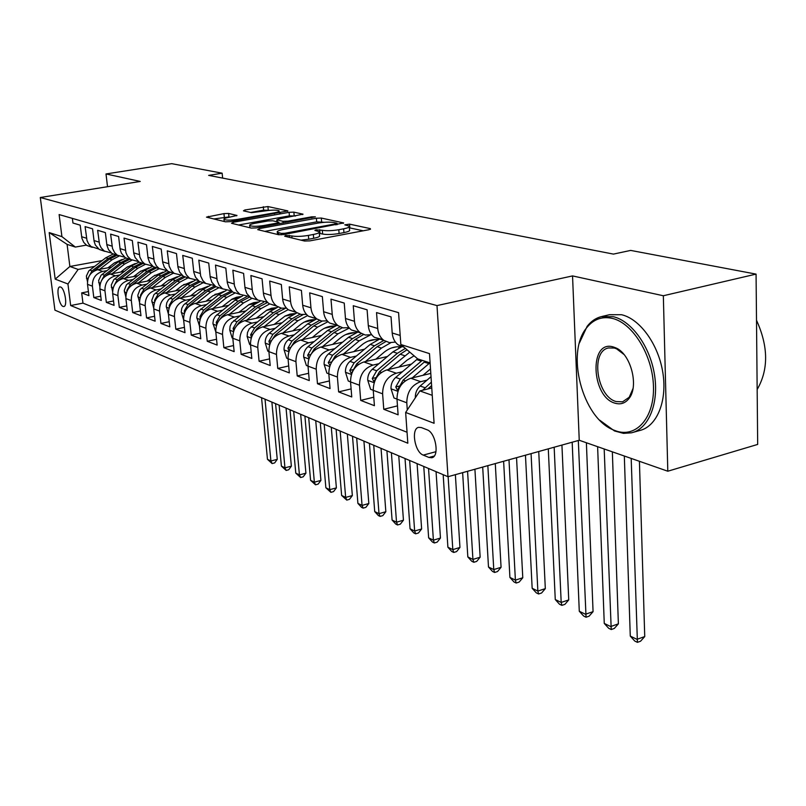<?xml version="1.0" encoding="UTF-8"?>
<svg xmlns="http://www.w3.org/2000/svg" width="806" height="806" viewBox="0 0 806 806"><rect width="100%" height="100%" fill="white"/><g stroke="black" fill="none" stroke-linecap="round" stroke-linejoin="round"><path stroke-width="1.21" d="M285.707 235.453L284.679 236.198L304.597 241.034L309.867 240.873L369.148 229.67L370.367 228.632L349.542 224.139L344.767 224.844L349.24 226.123C349.985 227.02 348.121 227.917 343.648 228.813L338.802 229.72C332.132 230.808 326.632 231 322.319 230.274L316.143 229.811L314.874 230.405L319.186 231.695C319.932 232.622 317.977 233.549 313.353 234.475L308.406 235.402C301.615 236.521 296.094 236.702 291.853 235.946L285.707 235.453M63.059 306.451L63.926 306.522C67.775 306.028 64.692 288.095 60.561 286.986L59.725 286.926C55.896 287.49 58.939 305.212 63.059 306.451M228.612 213.449L223.967 213.62L206.477 217.136L225.428 221.801L230.214 221.63L287.873 210.91L267.924 206.548L244.903 209.953L243.452 210.84L251.573 212.673L265.496 210.87C272.237 209.892 276.76 209.862 279.078 210.799C279.571 211.464 278.01 212.139 274.372 212.834L237.619 219.363C230.808 220.36 226.274 220.391 224.008 219.444C223.534 218.748 225.196 218.033 228.995 217.318L236.974 215.454L228.612 213.449L228.954 216.935L213.751 218.96M140.244 181.441L106.009 173.955L171.678 163.658L222.144 173.189L208.653 175.386L613.457 254.102L630.675 250.414L756.068 274.111L663.338 295.752L572.542 275.914L436.993 305.585L40.3 197.51L140.244 181.441M259.21 228.632L257.698 229.639L278.614 234.727L283.732 234.556L343.658 222.95L321.312 218.053L316.385 218.235L259.21 228.632L259.341 230.042M251.25 228.078L231.524 223.282L233.065 222.315L289.102 212.321L293.878 212.139L303.026 214.184L278.594 219.041L276.79 219.837L282.987 221.318L287.893 221.146L311.66 216.834L315.388 216.824L256.197 227.907L251.25 228.078M88.408 291.591L81.678 292.88L88.912 295.671L87.511 284.347L92.408 286.16C92.196 278.433 95.632 273.516 102.715 271.421L106.906 270.635M100.77 296.205L93.808 297.555L101.284 300.437L99.884 288.931L104.951 290.815C104.75 282.956 108.236 277.959 115.409 275.823L119.681 275.017M113.545 300.981L106.342 302.391L114.069 305.363L112.669 293.676L117.908 295.621C117.726 287.641 121.263 282.553 128.527 280.367L132.879 279.541M126.754 305.907L119.308 307.378L127.288 310.461L125.897 298.583L131.318 300.598C131.136 292.477 134.733 287.309 142.088 285.072L146.531 284.216M140.425 310.995L132.708 312.547L140.969 315.73L139.579 303.661L145.191 305.746C145.03 297.495 148.677 292.225 156.132 289.938L160.656 289.062M154.581 316.264L146.581 317.886L155.135 321.191L153.755 308.92L159.558 311.076C159.407 302.683 163.114 297.313 170.671 294.986L175.295 294.069M169.24 321.715L160.938 323.428L169.804 326.843L168.424 314.36L174.449 316.597C174.318 308.063 178.076 302.593 185.733 300.205L190.448 299.258M184.433 327.367L175.819 329.16L185.007 332.697L183.637 320.012L189.884 322.319C189.763 313.635 193.591 308.063 201.359 305.625L206.175 304.648M200.19 333.21L191.244 335.105L200.785 338.782L199.425 325.866L205.903 328.264C205.802 319.418 209.691 313.746 217.56 311.237L222.476 310.229M216.552 339.276L207.253 341.27L217.146 345.089L215.796 331.941L222.527 334.43C222.446 325.433 226.405 319.639 234.385 317.07L239.412 316.023M233.549 345.573L223.867 347.678L234.153 351.638L232.813 338.248L239.805 340.847C239.745 331.669 243.765 325.765 251.865 323.135L257.003 322.047M251.21 352.101L241.135 354.328L251.815 358.448L250.495 344.807L257.769 347.507C257.739 338.157 261.819 332.132 270.03 329.432L275.299 328.304M269.577 358.892L259.089 361.239L270.201 365.531L268.902 351.638L276.468 354.449C276.458 344.918 280.619 338.762 288.941 335.991L294.331 334.812M288.699 365.944L277.758 368.443L289.334 372.896L288.054 358.741L295.933 361.662C295.953 351.95 300.185 345.663 308.638 342.822L314.159 341.593M308.627 373.289L297.213 375.939L309.272 380.583L308.013 366.146L316.224 369.198C316.274 359.285 320.587 352.867 329.16 349.935L334.812 348.655M329.412 380.936L317.473 383.747L330.057 388.593L328.818 373.863L337.402 377.047C337.472 366.932 341.865 360.373 350.57 357.36L356.373 356.03M351.104 388.895L338.621 391.897L351.748 396.955L350.55 381.923L359.506 385.248C359.617 374.921 364.09 368.211 372.926 365.108L378.88 363.718M373.762 397.197L360.695 400.401L374.417 405.69L373.249 390.346L382.608 393.822C382.759 383.273 387.313 376.402 396.28 373.208L402.396 371.747M397.469 405.871L383.767 409.287L398.114 414.818L396.985 399.151C397.156 388.472 401.761 381.5 410.808 378.246L430.797 373.42M404.098 347.295L398.285 344.958C394.698 342.197 392.673 338.198 392.2 332.979L391.041 316.869L376.543 312.587L377.732 328.495C378.216 333.654 380.231 337.593 383.787 340.334L389.419 342.621L395.424 342.097M382.931 339.648L374.347 337.311C370.8 334.601 368.785 330.682 368.302 325.574L367.103 309.806L353.26 305.716L354.479 321.292C354.972 326.329 356.977 330.198 360.494 332.888L365.309 335.024L371.677 334.712M359.768 332.324L351.456 330.007C347.96 327.337 345.955 323.498 345.472 318.501L344.233 303.056L330.984 299.147L332.243 314.4C332.737 319.337 334.732 323.125 338.208 325.765L342.963 327.871L348.978 327.639M337.613 325.312L329.563 323.005C326.098 320.385 324.123 316.627 323.619 311.721L322.35 296.598L309.675 292.86L310.955 307.801C311.459 312.637 313.433 316.355 316.869 318.954L321.574 321.02L327.256 320.869M316.395 318.592L308.587 316.305C305.172 313.725 303.207 310.038 302.693 305.242L301.404 290.422L289.253 286.835L290.563 301.474C291.077 306.22 293.031 309.867 296.427 312.426L301.071 314.461L306.451 314.37M296.064 312.144L288.488 309.887C285.102 307.348 283.158 303.731 282.644 299.026L281.324 284.498L269.678 281.062L271.007 295.419C271.521 300.064 273.466 303.65 276.821 306.159L281.405 308.164L286.503 308.124M276.549 305.958L269.194 303.721C265.859 301.232 263.925 297.676 263.401 293.062L262.071 278.816L250.888 275.521L252.238 289.596C252.752 294.16 254.676 297.676 258.001 300.144L267.37 302.139M257.819 300.023L250.676 297.807L246.757 293.354L245.044 288.256L243.583 273.365L232.843 270.191L234.475 285.808L236.46 290.704L239.916 294.371L248.994 296.366M239.825 294.301L232.874 292.115L228.995 287.742L227.302 282.735L225.821 268.126L215.494 265.073L217.146 280.407L219.111 285.213L222.527 288.81L231.322 290.825M215.756 286.644L222.527 288.81L215.756 286.644L211.918 282.352L210.235 277.425L208.734 263.088L198.8 260.157L200.674 276.045L202.89 280.619L205.792 283.47L214.336 285.475M205.862 283.521L199.273 281.385L195.485 277.153L193.803 272.317L192.302 258.232L182.73 255.411L184.614 271.028L186.337 274.836L189.682 278.322L197.974 280.327M189.823 278.413L183.405 276.317L179.647 272.156L177.985 267.401L176.474 253.568L167.255 250.847L169.149 266.182L171.315 270.594L174.156 273.355L182.216 275.37M174.368 273.506L168.101 271.431L164.394 267.33L162.741 262.665L161.22 249.064L152.324 246.445L154.228 261.517L156.374 265.859L159.185 268.579L167.023 270.574M159.457 268.761L153.352 266.715L149.674 262.685L148.042 258.091L146.511 244.722L137.927 242.193L139.831 257.013L141.967 261.285L144.748 263.965L152.364 265.95M145.07 264.177L139.106 262.162L135.096 257.497L133.846 253.678L132.315 240.541L124.033 238.092L125.938 252.671L127.6 256.237L130.804 259.512L138.219 261.487M131.177 259.764L125.353 257.769L121.384 253.175L120.144 249.417L118.613 236.501L110.613 234.133L112.518 248.47L114.613 252.61L117.323 255.2L124.557 257.164M117.757 255.482L112.064 253.527L108.508 249.679L106.916 245.306L105.364 232.591L97.637 230.304L99.541 244.419L101.173 247.875L104.306 251.049L111.349 252.993M104.78 251.351L99.219 249.417L95.33 244.964L94.111 241.326L92.569 228.813L85.093 226.607L86.998 240.49L88.62 243.896L91.118 246.586L98.584 248.953M127.539 266.796L131.187 266.111M87.511 284.347C87.3 276.66 90.715 271.783 97.758 269.698L111.419 267.159M140.849 271.028L144.798 270.282M99.884 288.931C99.682 281.133 103.148 276.166 110.281 274.04L124.346 271.4M154.621 275.39L158.903 274.584M112.669 293.676C112.477 285.747 115.993 280.7 123.227 278.533L137.715 275.783M168.877 279.904L173.512 279.017M125.897 298.583C125.716 290.523 129.292 285.384 136.607 283.168L151.548 280.307M183.647 284.568L188.675 283.591M139.579 303.661C139.418 295.47 143.045 290.241 150.46 287.974L165.855 284.981M198.961 289.394L204.412 288.316M153.755 308.92C153.593 300.588 157.281 295.258 164.797 292.941L180.685 289.817M214.849 294.381L220.773 293.193M168.424 314.36C168.293 305.887 172.031 300.467 179.647 298.089L196.06 294.825M231.352 299.54L237.79 298.23M183.637 320.012C183.516 311.378 187.314 305.857 195.042 303.429L211.998 300.013M248.5 304.88L255.532 303.429M199.425 325.866C199.314 317.08 203.172 311.448 211.001 308.97L228.541 305.383M266.343 310.411L274.05 308.799M215.796 331.941C215.716 322.994 219.635 317.252 227.574 314.713L245.719 310.955M284.921 316.143L293.434 314.34M232.813 338.248C232.753 329.14 236.742 323.287 244.792 320.677L263.572 316.728M304.295 322.078L313.806 320.032M250.495 344.807C250.454 335.538 254.515 329.563 262.675 326.883L282.15 322.732M324.526 328.223L334.137 326.128M268.902 351.638C268.882 342.177 273.012 336.082 281.294 333.341L301.484 328.959M345.724 334.591L354.469 332.646M288.054 358.741C288.054 349.099 292.256 342.872 300.658 340.051L321.624 335.437M367.999 341.17L375.153 339.558M308.013 366.146C308.043 356.312 312.325 349.945 320.848 347.054L342.621 342.167M391.656 347.92L396.24 346.872M328.818 373.863C328.888 363.838 333.241 357.33 341.895 354.348L364.544 349.189M350.55 381.923C350.64 371.687 355.083 365.037 363.859 361.965L387.444 356.494M373.249 390.346C373.38 379.888 377.903 373.077 386.809 369.924L411.382 364.111M427.079 429.8L421.357 427.573L418.687 427.341C410.818 428.591 414.717 452.237 423.241 455.098L428.943 457.455L431.774 457.748C439.774 456.609 435.744 432.449 427.079 429.8M436.993 305.585L447.985 476.719L54.919 310.159L40.3 197.51M81.678 292.88L82.958 303.137L70.666 305.534L407.826 443.219L405.65 412.46L419.866 390.92L431.764 387.988M70.666 305.534L67.936 283.984L55.191 279.138L49.186 232.581L61.921 236.632L59.12 214.567L398.577 312.657L400.834 344.505L429.497 353.622L434.091 423.281L405.65 412.46M407.292 409.972L406.788 402.788C406.97 392.008 411.614 384.976 420.722 381.681L427.009 380.15M72.379 218.406L72.953 223.03L80.187 225.166L81.89 238.223L83.703 242.344L86.786 245.447L92.227 247.351M383.767 409.287L382.608 393.822M360.695 400.401L359.506 385.248M338.621 391.897L337.402 377.047M317.473 383.747L316.224 369.198M297.213 375.939L295.933 361.662M277.758 368.443L276.468 354.449M259.089 361.239L257.769 347.507M241.135 354.328L239.805 340.847M223.867 347.678L222.527 334.43M207.253 341.27L205.903 328.264M191.244 335.105L189.884 322.319M175.819 329.16L174.449 316.597M160.938 323.428L159.558 311.076M146.581 317.886L145.191 305.746M132.708 312.547L131.318 300.598M119.308 307.378L117.908 295.621M106.342 302.391L104.951 290.815M93.808 297.555L92.408 286.16M82.958 303.137L407.05 432.268M102.13 260.59L69.88 266.484L78.142 269.426L94.544 266.403M114.664 262.696L118.039 262.071M419.866 390.92L432.248 395.323M430.112 362.932L417.679 358.872L400.834 344.505M572.542 275.914L579.242 440.257L667.801 471.218L663.338 295.752M667.801 471.218L757.68 444.418L756.068 274.111M106.009 173.955L107.52 186.7M579.242 440.257L447.985 476.719M222.637 178.106L222.144 173.189M86.333 245.125L75.351 247.069L67.089 244.369L69.88 266.484L55.191 279.138M61.921 236.632L75.351 247.069M78.142 269.426L67.936 283.984M49.186 232.581L67.089 244.369M300.93 240.148L308.738 239.231L308.406 235.402M319.247 232.44L319.498 235.493C320.244 236.43 318.299 237.367 313.675 238.304L308.738 239.231M349.3 226.869L349.532 229.891C350.278 230.798 348.414 231.695 343.94 232.602L339.104 233.508C332.435 234.606 326.944 234.788 322.632 234.052L319.327 233.367M363.163 230.798L349.371 227.816M324.405 222.305L316.687 221.862L264.801 231.372M281.223 233.387L284.79 233.277L335.79 223.836L337.009 223.262L333.966 222.547C329.745 221.872 324.385 222.063 317.907 223.111L283.289 229.468C278.634 230.385 276.649 231.302 277.324 232.229L281.223 233.387L281.354 234.838M238.556 224.995L289.414 215.857L289.102 212.321M295.57 215.988L289.414 215.857M254.696 223.343C250.847 224.088 249.185 224.824 249.709 225.559C252.107 226.567 256.812 226.546 263.824 225.509L277.133 223.091L278.564 222.124L272.781 220.794L267.914 220.965L254.696 223.343M229.911 217.157L228.954 216.935M269.718 210.316L263.622 210.165L250.616 212.462M280.478 212.683L279.219 212.401M415.402 397.67L415.332 397.449C415.251 392.875 416.863 389.056 420.168 386.024L431.019 376.714M427.734 388.976L431.613 385.641M431.381 382.165L422.676 390.225M624.328 456.025L630.272 636.095L636.942 639.339L644.74 636.569L639.42 461.294M631.189 458.423L637.425 642.342L634.755 641.042L630.272 636.095M644.74 636.569L640.538 641.233L637.425 642.342M616.096 430.968C636.287 438.061 654.442 417.77 653.465 386.578C652.8 355.476 632.811 323.015 612.238 318.37C601.991 316.154 593.488 319.267 586.718 327.71C565.409 352.615 582.426 418.032 613.396 429.93L616.096 430.968M579.383 343.054L587.171 326.289C591.07 321.312 595.745 318.098 601.205 316.647L613.326 316.698C631.733 320.959 650.24 346.731 654.563 375.213C659.036 403.685 648.508 428.852 631.551 432.802L623.491 433.366L614.484 430.948L599.694 420.168M615.149 403.232C591.151 397.106 588.874 339.386 613.215 346.933L615.502 347.749C630.745 353.441 639.4 386.507 628.821 398.718C625.124 403.282 620.57 404.793 615.149 403.232M623.965 354.469L616.56 348.827L614.394 348.051L608.5 347.95C590.214 351.295 596.873 396.844 616.217 401.559L622.575 401.821L629.224 397.247L632.982 388.613M756.502 320.264C768.42 346.499 768.642 369.591 757.156 389.53M756.854 356.957L756.905 362.257M602.072 316.446L609.447 314.713L621.607 314.733C640.085 318.964 658.613 344.636 662.905 373.027C667.348 401.418 656.739 426.545 639.712 430.515L632.972 432.399M422.999 375.304L430.505 368.896M412.219 377.913L429.88 362.861M396.975 399.091L393.993 397.983L390.991 388.613C390.89 384.13 392.462 380.402 395.706 377.44L417.629 358.831M422.233 360.363L400.27 379.042L395.756 386.94L397.418 390.164L403.171 380.059L425.185 361.33M597.619 446.685L604.258 623.421L610.666 626.544L618.383 623.854L612.348 451.834M604.188 448.982L611.23 629.526L608.661 628.267L604.258 623.421M618.383 623.854L614.303 628.448L611.23 629.526M398.899 367.062L407.151 360.07L414.103 355.829M388.27 369.581L409.791 352.141M373.238 390.285L370.629 389.318L367.717 380.16C367.596 375.767 369.138 372.13 372.332 369.239L392.945 351.849L402.567 346.328M405.368 348.373L397.378 353.3L376.694 370.76L372.271 378.488L373.853 381.631L379.465 371.737L400.189 354.227L407.04 349.794M572.179 442.222L579.282 611.25L585.438 614.243L593.065 611.653L586.385 442.756M578.315 440.519L586.063 617.215L583.604 616.006L579.282 611.25M593.065 611.653L589.105 616.167L586.063 617.215M375.848 359.184L383.928 352.393C389.288 348.021 394.97 346.197 400.985 346.923M365.37 361.622L381.47 348.091L390.749 342.731M350.539 381.863L348.283 381.026L345.442 372.07C345.321 367.768 346.822 364.211 349.965 361.38L370.246 344.414L379.717 339.034M398.043 346.751L399.232 347.718M383.908 340.414L374.488 345.804L354.136 362.851L349.804 370.407L351.305 373.47L356.796 363.778L377.178 346.681L385.852 341.563M548.292 448.861L555.263 599.543L561.188 602.435L568.734 599.916L561.933 445.063M554.165 447.229L561.188 602.435L561.873 605.377L559.505 604.218L555.263 599.543M568.734 599.916L564.885 604.369L561.873 605.377M353.774 351.638L361.692 345.028C366.801 340.888 372.251 339.094 378.034 339.658L378.034 339.658M343.447 353.995L359.254 340.817L370.266 335.024M328.818 373.813L326.883 373.087L324.113 364.332C323.982 360.111 325.453 356.625 328.546 353.864L348.504 337.291L357.834 332.042M375.787 339.538L376.704 340.253M330.823 363.577L335.084 356.161L355.144 339.467L363.546 334.52M361.431 333.513L352.565 338.621L332.546 355.275L328.284 362.66L330.017 365.491M525.462 455.199L532.162 588.289L537.854 591.06L545.319 588.632L538.74 451.511M531.073 453.637L537.854 591.06L538.61 593.982L536.322 592.873L532.162 588.289M545.319 588.632L541.582 593.004L538.61 593.982M332.626 344.414L340.384 337.976C345.26 334.047 350.479 332.294 356.03 332.707M322.44 346.701L337.966 333.835L349.33 328.062M308.003 366.085L306.361 365.481L303.671 356.907C303.53 352.776 304.97 349.361 308.013 346.661L327.649 330.46L336.848 325.332M354.449 332.636L355.103 333.11M310.189 355.658L314.29 348.867L334.027 332.546L342.308 327.72M340.001 326.853L331.548 331.74L311.841 348.011L307.67 355.245L309.041 358.156M503.619 461.264L509.916 577.449L515.397 580.119L522.782 577.761L516.545 457.677M508.989 459.773L515.397 580.119L516.203 583.02L514.006 581.952L509.916 577.449M522.782 577.761L519.155 582.073L516.203 583.02M312.325 337.482L319.942 331.216C324.596 327.478 329.583 325.765 334.923 326.047M302.28 339.699L317.544 327.145L328.012 321.685M288.044 358.69L286.684 358.176L284.055 349.784C283.903 345.734 285.314 342.389 288.306 339.749L307.65 323.901L316.708 318.894M290.442 347.97L294.331 341.865L313.766 325.906L322.118 321.12M319.549 320.415L311.388 325.13L291.994 341.039L287.893 348.121L289.062 350.993M482.693 467.077L488.486 567.011L493.766 569.58L501.07 567.293L495.287 463.581M487.842 465.646L493.766 569.58L494.622 572.462L492.506 571.424L488.486 567.011M501.07 567.293L497.534 571.545L494.622 572.462M292.85 330.833L300.316 324.717C304.749 321.181 309.534 319.488 314.652 319.66M282.946 332.979L297.938 320.728L307.65 315.559M268.892 351.577L267.783 351.164L265.224 342.943C265.053 338.973 266.443 335.689 269.395 333.11L288.427 317.614L297.031 312.829M271.511 340.606L275.178 335.145L294.301 319.539L303.006 314.693M300.023 314.199L292.024 318.783L272.932 334.349L268.902 341.291L269.859 344.071M462.634 472.648L467.823 556.936L472.921 559.424L480.144 557.198L474.915 469.243M467.571 471.278L472.921 559.424L473.817 562.276L471.772 561.278L467.823 556.936M480.144 557.198L476.699 561.389L473.817 562.276M274.131 324.435L285.123 316.023L290.069 314.098L295.167 313.524M264.358 326.531L279.108 314.552L288.175 309.655M250.495 344.756L249.618 344.434L247.12 336.374L247.492 332.515L249.135 328.979L269.96 311.559L278.141 306.985M253.336 333.543L256.771 328.687L275.612 313.413L285.384 308.315M281.405 308.164L273.415 312.688L254.615 327.921L250.656 334.722L251.432 337.371M443.169 474.674L447.894 547.224L452.811 549.621L459.954 547.455L455.37 474.674M448.126 476.678L452.811 549.621L453.738 552.453L451.773 551.495L447.894 547.224M459.954 547.455L456.589 551.586L453.738 552.453M256.127 318.299L266.826 310.139L271.551 308.265L276.428 307.64M246.495 320.325L260.993 308.617L269.728 303.892M232.813 338.198L232.148 337.956L229.72 330.057L230.073 326.269L231.685 322.793L252.197 305.736L260.066 301.323M235.886 326.762L239.08 322.471L257.628 307.519L267.663 302.431M263.683 302.3L255.522 306.824L236.994 321.745L233.105 328.415L233.73 330.913M423.765 466.452L428.641 537.854L433.396 540.161L440.459 538.055L436.056 471.661M428.55 468.488L433.396 540.161L434.363 542.972L432.469 542.045L428.641 537.854M440.459 538.055L437.184 542.126L434.363 542.972M238.808 312.385L249.215 304.477L253.729 302.653L258.394 301.978M229.297 314.36L243.563 302.915L252.177 298.28M215.796 331.891L212.925 323.226L213.53 319.529L215.333 316.254L235.09 300.134L242.747 295.852M219.121 320.244L222.053 316.496L240.329 301.847L249.679 297.021M246.948 296.568L238.294 301.182L220.048 315.791L216.23 322.34L216.713 324.667M405.025 458.513L410.053 528.796L414.647 531.033L421.629 528.978L417.095 463.631M409.65 460.478L414.647 531.033L415.654 533.814L413.81 532.917L410.053 528.796M421.629 528.978L418.445 532.998L415.654 533.814M222.124 306.693L232.259 299.016L236.561 297.243L241.024 296.537M212.744 308.607L226.778 297.414L235.271 292.88M199.414 325.815L196.785 317.383L197.369 313.756L198.709 311.116L218.617 294.744L226.164 290.543M202.991 313.967L205.651 310.743L223.665 296.396L232.43 291.792M231.413 290.906L221.7 295.752L203.727 310.068L199.969 316.486L200.341 318.642M386.92 450.846L392.089 520.041L396.522 522.197L403.443 520.213L398.769 455.864M391.394 452.74L396.522 522.197L397.56 524.958L395.786 524.091L392.089 520.041M403.443 520.213L400.32 524.162L397.56 524.958M206.044 301.212L212.875 295.782L224.28 291.298M196.795 303.076L210.608 292.115L218.98 287.682M183.637 319.962L181.229 311.751L181.803 308.184L183.556 305.021L202.739 289.535L210.295 285.395M187.466 307.942L189.853 305.202L207.595 291.127L215.948 286.714M214.789 285.888L205.711 290.513L187.989 304.547L184.302 310.844L184.564 312.819M369.43 443.431L374.719 511.578L379.001 513.664L385.842 511.719L381.047 448.358M373.742 445.255L379.001 513.664L380.069 516.404L378.357 515.558L374.719 511.578M385.842 511.719L382.8 515.628L380.069 516.404M190.538 295.923L197.258 290.613L208.119 286.251M181.41 297.746L195.012 287.007L203.263 282.664M168.394 314.008L166.227 306.31L166.782 302.804L168.504 299.701L187.415 284.518L195.133 280.367M172.524 302.139L192.11 286.059L200.341 281.727M198.82 281.052L190.287 285.455L172.827 299.228L169.189 305.403L169.371 307.187M352.504 436.258L357.904 503.387L362.055 505.402L368.826 503.518L363.919 441.094M356.685 438.031L362.055 505.402L363.153 508.123L361.491 507.306L357.904 503.387M368.826 503.518L365.853 507.367L363.153 508.123M175.587 290.825L182.186 285.626L192.533 281.385M166.57 292.598L179.96 282.08L188.11 277.818M153.674 307.983L151.76 300.376L153.986 294.573L172.635 279.672L180.746 275.45M158.127 296.537L177.159 281.163L185.289 276.911M183.516 276.347L175.406 280.579L158.188 294.089L154.601 300.154L154.712 301.736M336.122 429.316L341.633 495.448L345.653 497.413L352.343 495.569L347.336 434.071M340.162 431.029L345.653 497.413L346.761 500.103L341.633 495.448M352.343 495.569L349.441 499.367L346.761 500.103M161.14 285.898L167.638 280.81L177.471 276.69M152.243 287.631L165.431 277.314L173.471 273.143M139.488 302.25L137.776 295.318L139.972 289.616L158.349 274.997L167.104 270.645M144.254 291.147L162.721 276.428L170.741 272.267M169.028 271.723L161.029 275.874L144.052 289.122L140.526 295.097L140.576 296.457M320.264 422.596L325.866 487.771L329.755 489.665L336.384 487.872L331.286 427.271M324.183 424.258L329.755 489.665L330.893 492.335L325.866 487.771M336.384 487.872L333.543 491.62L330.893 492.335M147.186 281.143L153.583 276.156L162.923 272.166M138.4 282.825L151.397 272.72L159.276 268.64M125.807 296.779L124.265 290.432L126.421 284.83L144.546 270.473L152.808 266.312M130.884 285.939L148.778 271.864L156.686 267.783M155.034 267.249L147.135 271.32L130.391 284.337L126.925 290.2L126.935 291.349M304.9 416.087L310.582 480.326L314.36 482.169L320.919 480.416L315.73 420.682M308.698 417.689L314.36 482.169L315.519 484.809L310.582 480.326M320.919 480.416L318.138 484.104L315.519 484.809M133.695 276.549L139.992 271.662L148.858 267.794M125.021 278.191L137.826 268.267L145.332 264.348M112.588 291.52L111.258 285.052L113.757 279.712L131.207 266.101L139.025 262.111M117.998 280.911L135.297 267.441L143.105 263.441M141.503 262.927L133.705 266.917L117.192 279.702L113.747 286.402M290.009 409.77L295.772 473.112L299.429 474.895L305.917 473.182L300.658 414.294M293.686 411.332L299.429 474.895L300.608 477.515L295.772 473.112M305.917 473.182L303.197 476.83L300.608 477.515M120.638 272.096L126.844 267.31L135.247 263.572M112.074 273.708L124.698 263.975L131.902 260.187M99.813 286.483L98.624 280.498L101.082 275.239L118.291 261.869L125.968 257.96M105.576 276.035L122.25 263.169L129.957 259.24M128.406 258.746L120.719 262.665L104.417 275.219L101.385 280.82M275.571 403.655L281.405 466.11L284.951 467.833L291.369 466.17L286.049 408.098M279.138 405.166L284.951 467.833L286.15 470.442L281.405 466.11M291.369 466.17L288.709 469.767L286.15 470.442M108.014 267.794L114.12 263.099L122.069 259.492M99.551 269.365L111.994 259.804L118.956 256.137M87.451 281.626L86.383 276.085L88.811 270.917L105.798 257.779L113.374 253.94M93.617 271.32L109.626 259.028L117.233 255.17M115.732 254.696L108.135 258.545L92.055 270.887L88.7 276.932M261.557 397.721L267.461 459.309L270.907 460.992L277.254 459.36L271.874 402.093M265.023 399.192L270.907 460.992L272.116 463.571L267.461 459.309M277.254 459.36L274.655 462.916L272.116 463.571M97.758 269.698L102.715 271.421M110.281 274.04L115.409 275.823M123.227 278.533L128.527 280.367M136.607 283.168L142.088 285.072M150.46 287.974L156.132 289.938M164.797 292.941L170.671 294.986M179.647 298.089L185.733 300.205M195.042 303.429L201.359 305.625M211.001 308.97L217.56 311.237M227.574 314.713L234.385 317.07M244.792 320.677L251.865 323.135M262.675 326.883L270.03 329.432M281.294 333.341L288.941 335.991M300.658 340.051L308.638 342.822M320.848 347.054L329.16 349.935M341.895 354.348L350.57 357.36M363.859 361.965L372.926 365.108M386.809 369.924L396.28 373.208M410.808 378.246L420.722 381.681M392.2 332.979L400.189 335.457M81.618 236.712L86.524 238.233M94 240.551L99.067 242.122M106.795 244.52L112.034 246.142M120.034 248.621L125.454 250.303M133.736 252.872L139.347 254.605M147.921 257.265L153.745 259.069M162.621 261.819L168.656 263.693M177.874 266.544L184.131 268.489M193.692 271.451L200.19 273.466M210.114 276.549L216.864 278.634M227.181 281.838L234.203 284.004M244.933 287.339L252.238 289.596M263.401 293.062L271.007 295.419M282.644 299.026L290.563 301.474M302.693 305.242L310.955 307.801M323.619 311.721L332.243 314.4M345.472 318.501L354.479 321.292M368.302 325.574L377.732 328.495M396.985 399.151L406.788 402.788M434.243 456.035L428.943 457.455M435.955 451.692L423.241 455.098M292.024 237.982L291.853 235.946M313.675 238.304L313.353 234.475M320.032 233.458L319.72 229.68M322.632 234.052L322.319 230.274M339.104 233.508L338.802 229.72M343.94 232.602L343.648 228.813M349.834 227.876L349.542 224.139M370.428 229.337L370.367 228.632M289.485 237.367L289.304 235.342M316.687 221.862L316.385 218.235M321.614 221.69L321.312 218.053M343.255 223.423L343.205 222.768M284.891 234.345L284.79 233.277M335.87 224.894L335.79 223.836M278.785 234.758L278.604 232.763M233.196 223.685L233.065 222.315M294.18 215.686L293.878 212.139M302.663 214.598L302.613 214.023M277.345 221.841L277.183 219.998M283.138 223.01L282.987 221.318M287.974 222.134L287.893 221.146M311.741 217.822L311.66 216.834M263.925 226.506L263.824 225.509M277.224 224.088L277.133 223.091M236.682 215.827L236.632 215.313M237.71 220.29L237.619 219.363M274.453 213.751L274.372 212.834M245.014 211.192L244.903 209.953M263.622 210.165L263.31 206.729M268.237 209.993L267.924 206.548M287.53 211.313L287.48 210.759M208.492 217.68L208.361 216.351M224.31 217.096L223.967 213.62M420.168 386.024L424.943 387.696M391.061 388.845L397.932 391.343M424.238 362.106L428.933 363.637M416.672 359.627L421.296 361.138M403.171 380.059L405.337 380.815M395.706 377.44L400.27 379.042M399.141 386.124L395.756 386.94M367.788 380.392L374.155 382.699M400.189 354.227L404.672 355.698M392.945 351.849L397.378 353.3M379.465 371.737L381.419 372.422M372.332 369.239L376.694 370.76M375.495 377.722L372.271 378.488M345.512 372.301L351.416 374.447M377.178 346.681L381.47 348.091M370.246 344.414L374.488 345.804M356.796 363.778L358.549 364.403M349.965 361.38L354.136 362.851M352.877 369.692L349.804 370.407M324.183 364.554L329.654 366.539M355.144 339.467L359.254 340.817M348.504 337.291L352.565 338.621M335.084 356.161L336.666 356.715M328.546 353.864L332.546 355.275M331.226 361.995L328.284 362.66M303.741 357.118L308.809 358.962M334.027 332.546L337.966 333.835M327.649 330.46L331.548 331.74M314.29 348.867L315.69 349.361M308.013 346.661L311.841 348.011M310.471 354.61L307.67 355.245M284.125 349.995L288.82 351.698M313.766 325.906L317.544 327.145M307.65 323.901L311.388 325.13M294.331 341.865L295.59 342.298M288.306 339.749L291.994 341.039M290.573 347.527L287.893 348.121M265.285 343.155L269.637 344.736M294.301 319.539L297.938 320.728M288.427 317.614L292.024 318.783M275.178 335.145L276.287 335.528M269.395 333.11L272.932 334.349M271.431 340.737L268.902 341.291M247.18 336.576L251.21 338.036M275.612 313.413L279.108 314.552M269.96 311.559L273.415 312.688M256.771 328.687L257.749 329.029M251.21 326.732L254.615 327.921M252.903 334.238L250.656 334.722M229.77 330.248L233.498 331.609M257.628 307.519L260.993 308.617M252.197 305.736L255.522 306.824M239.08 322.471L239.926 322.773M233.73 320.597L236.994 321.745M235.09 327.992L233.105 328.415M213.016 324.163L216.461 325.412M240.329 301.847L243.563 302.915M235.09 300.134L238.294 301.182M222.053 316.496L222.788 316.758M216.905 314.693L220.048 315.791M217.963 321.967L216.23 322.34M196.876 318.299L200.059 319.458M223.665 296.396L226.778 297.414M218.617 294.744L221.7 295.752M205.651 310.743L206.286 310.965M200.694 309L203.727 310.068M201.48 316.174L199.969 316.486M181.33 312.647L184.262 313.715M207.595 291.127L210.608 292.115M202.739 289.535L205.711 290.513M189.853 305.202L190.377 305.383M185.068 303.519L187.989 304.547M185.602 310.582L184.302 310.844M166.328 307.197L169.028 308.184M192.11 286.059L195.012 287.007M187.415 284.518L190.287 285.455M170.006 298.23L172.827 299.228M170.298 305.182L169.189 305.403M151.84 301.938L154.329 302.844M177.159 281.163L179.96 282.08M172.635 279.672L175.406 280.579M155.457 293.132L158.188 294.089M155.538 299.973L154.601 300.154M137.866 296.86L140.143 297.686M162.721 276.428L165.431 277.314M158.349 274.997L161.029 275.874M141.423 288.205L144.052 289.122M141.292 294.946L140.526 295.097M124.356 291.953L126.441 292.709M148.778 271.864L151.397 272.72M144.546 270.473L147.135 271.32M127.852 283.44L130.391 284.337M127.539 290.079L126.925 290.2M111.288 287.208L113.203 287.903M135.297 267.441L137.826 268.267M131.207 266.101L133.705 266.917M114.734 278.836L117.192 279.702M98.654 282.614L100.397 283.249M122.25 263.169L124.698 263.975M118.291 261.869L120.719 262.665M102.04 274.383L104.417 275.219M86.423 278.171L88.005 278.745M109.626 259.028L111.994 259.804M105.798 257.779L108.135 258.545M89.758 270.07L92.055 270.887M398.285 344.958L403.222 346.54M374.347 337.311L383.787 340.334M351.456 330.007L360.494 332.888M329.563 323.005L338.208 325.765M308.587 316.305L316.869 318.954M288.488 309.887L296.427 312.426M269.194 303.721L276.821 306.159M250.676 297.807L258.001 300.144M232.874 292.115L239.916 294.371M199.273 281.385L205.792 283.47M183.405 276.317L189.682 278.322M168.101 271.431L174.156 273.355M153.352 266.715L159.185 268.579M139.106 262.162L144.748 263.965M125.353 257.769L130.804 259.512M112.064 253.527L117.323 255.2M99.219 249.417L104.306 251.049M86.786 245.447L91.713 247.019M337.12 224.662L337.019 223.423M277.536 234.465L277.324 232.229M276.962 221.751L276.79 219.837M249.92 227.755L249.709 225.559M279.088 223.746L278.977 222.476M224.209 221.509L224.008 219.444M279.259 212.895L279.118 211.273M616.56 348.827L615.502 347.749M629.224 397.247L628.821 398.718M613.396 429.93L614.484 430.948M586.718 327.71L587.171 326.289M400.189 347.265L398.587 346.751M377.379 339.941L376.14 339.538M355.527 332.918L354.62 332.636"/></g></svg>
